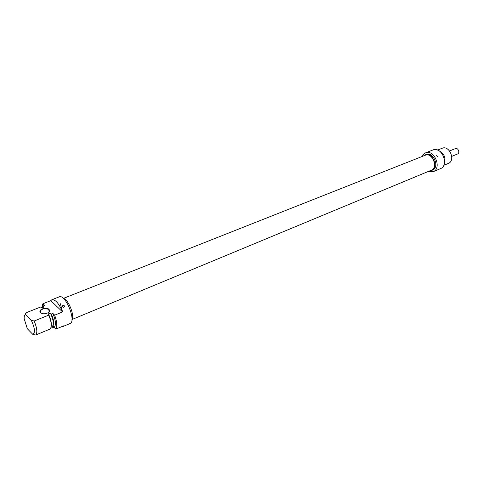 <?xml version="1.0" encoding="UTF-8"?>
<svg xmlns="http://www.w3.org/2000/svg" width="483" height="483" viewBox="0 0 483 483"><rect width="100%" height="100%" fill="white"/><g stroke="black" fill="none" stroke-linecap="round" stroke-linejoin="round"><path stroke-width="0.72" d="M62.977 305.334C64.052 305.262 64.565 305.745 64.529 306.79C63.472 307.683 62.796 307.375 62.512 305.854L62.977 305.334M62.76 326.593L70.005 323.562C76.743 321.587 65.368 293.579 59.174 296.87L51.862 299.744C55.376 299.388 58.956 303.457 62.597 311.946L54.664 315.164C57.006 321.769 57.405 326.417 55.853 329.11L63.696 325.838L62.76 326.593L61.564 326.725M42.582 306.602L42.419 304.876L42.921 303.753L50.793 300.655L51.862 299.744M51.663 327.039L52.617 327.987L54.096 327.371L55.853 329.11M25.792 314.699C24.591 314.844 24.053 316.172 24.168 318.683L27.296 328.694L32.772 334.345L35.603 335.063L49.984 329.08C52.067 326.949 51.651 322.3 48.729 315.127L34.172 321.008L31.31 320.295L25.792 314.699L26.034 312.779L24.947 315.073M41.858 313.467L40.512 312.495L40.373 310.853C42.752 308.335 45.541 307.913 48.759 309.585L49.151 311.535L48.034 312.755M54.664 315.164L52.889 313.443L51.391 314.047L50.401 313.075L48.397 313.884L48.729 315.127M50.793 300.655L62.597 311.946M26.034 312.779L40.5 307.061L42.136 307.749L44.128 306.965L43.156 306.011L44.641 305.425L42.921 303.753M48.94 309.331C46.41 306.566 38.006 309.5 40.276 312.38C42.063 314.053 44.533 314.246 47.69 312.954C49.58 311.795 50.003 310.587 48.94 309.331M31.31 320.295C34.915 328.211 35.404 332.896 32.772 334.345M35.603 335.063C37.608 332.95 37.131 328.265 34.172 321.008M43.156 306.011L42.112 307.737L44.128 306.965M48.397 313.884C50.461 318.049 51.427 321.75 51.313 324.981M50.401 313.075C53.619 320.211 54.144 324.824 51.965 326.913L51.113 327.269M51.391 314.047C54.307 321.207 54.718 325.85 52.617 327.987M52.889 313.443C55.805 320.591 56.203 325.234 54.096 327.371M63.345 298.379C68.272 299.2 74.907 315.556 71.943 319.577M62.494 311.704L60.375 303.741M71.979 319.523L431.301 170.209C438.606 167.625 432.273 152.012 425.233 155.254L63.406 298.397M449.564 150.944L455.403 148.601C458.041 147.381 460.323 153.008 457.582 153.974L451.762 156.359M437.592 150.074L442.168 148.263C449.474 144.906 455.904 160.736 448.327 163.429L443.774 165.325M444.384 163.538C446.002 157.989 444.294 153.787 439.27 150.931M433.094 171.737L440.436 168.664C449.637 165.391 441.734 145.932 432.859 150.002L425.451 152.912C434.314 148.842 442.283 168.47 433.094 171.737L427.98 171.592M422.601 156.299L422.836 154.928L425.451 152.912M436.656 155.466L437.725 156.655L436.656 155.466M425.106 154.928L426.072 154.548C433.414 151.161 440.025 167.438 432.4 170.137L431.44 170.535C439.065 167.836 432.448 151.541 425.106 154.928L423.549 155.918M429.629 170.91L431.44 170.535M62.561 306.5L62.512 305.854M49.683 317.446L49.598 316.51M40.554 312.706L40.373 310.853"/></g></svg>
